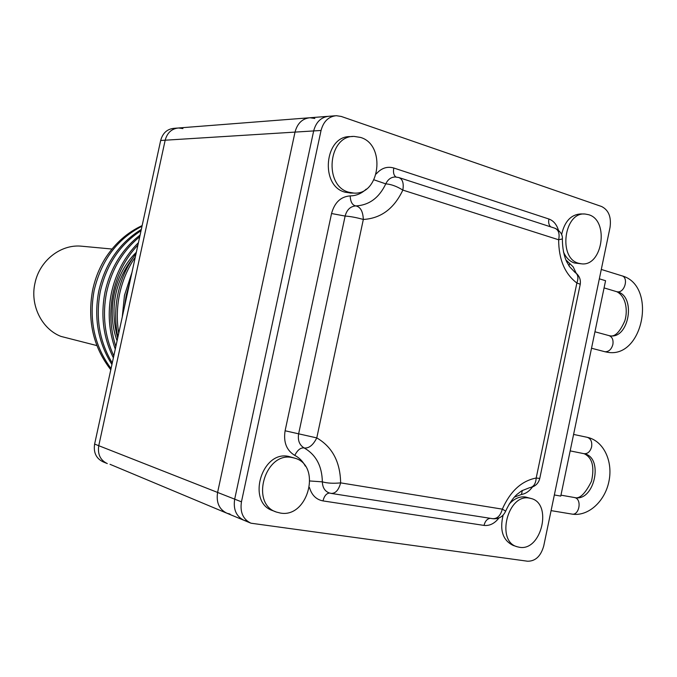 <?xml version="1.0" encoding="UTF-8"?>
<svg xmlns="http://www.w3.org/2000/svg" width="677" height="677" viewBox="0 0 677 677"><rect width="100%" height="100%" fill="white"/><g stroke="black" fill="none" stroke-linecap="round" stroke-linejoin="round"><path stroke-width="1.02" d="M229.994 514.029L226.947 513.242C219.196 509.493 216.081 502.554 217.596 492.441C216.081 502.554 219.196 509.493 226.947 513.242L243.424 520.08M321.05 130.475L313.663 130.932C316.066 121.962 321.126 117.079 328.827 116.275C321.126 117.079 316.066 121.962 313.663 130.932L295.02 132.1C297.381 123.316 302.365 118.534 309.964 117.747C302.365 118.534 297.381 123.316 295.02 132.1L217.596 492.441L234.682 499.161C233.133 509.502 236.281 516.568 244.135 520.376C236.281 516.568 233.133 509.502 234.682 499.161L241.452 501.826C239.886 512.252 243.051 519.377 250.947 523.203L527.662 561.233C535.507 561.225 540.864 556.122 543.741 545.907L610.036 227.438C611.449 217.021 608.64 210.048 601.591 206.51L341.267 116.452L336.3 115.691C328.557 116.503 323.471 121.428 321.05 130.475L241.452 501.826M327.668 116.368L309.964 117.747L314.847 118.475M106.661 463.322L103.132 461.858C96.193 458.524 93.358 452.6 94.619 444.078L98.757 445.703C97.48 454.275 100.323 460.242 107.296 463.584C100.323 460.242 97.48 454.275 98.757 445.703L165.18 140.207L98.757 445.703L217.596 492.441L295.02 132.1L165.18 140.207C167.227 132.76 171.67 128.681 178.516 127.978C171.67 128.681 167.227 132.76 165.18 140.207L160.661 140.494C162.692 133.081 167.117 129.036 173.938 128.334L177.484 128.055M554.353 494.963L560.768 496.089L605.568 280.718L599.34 278.822M247.223 521.163L244.135 520.376L250.228 522.906M313.663 130.932L234.682 499.161L313.663 130.932M111.993 249.034L80.681 246.115C60.219 244.482 39.52 260.916 35.001 283.062C29.83 305.065 41.703 328.988 60.938 336.401L96.87 345.583M142.153 225.585C127.42 232.397 115.251 243.119 105.637 257.751C99.426 267.652 95.085 278.475 92.605 290.238C87.164 320.568 93.223 347.073 110.791 369.76M142.018 226.194C117.231 238.947 101.262 260.383 94.128 290.484C88.763 319.933 94.399 345.955 111.045 368.567M141.036 230.713C120.083 244.304 106.501 264.563 100.298 291.465C95.389 317.606 99.375 341.453 112.264 362.999M136.348 252.259C114.371 273.55 106.035 311.039 117.087 340.785M133.014 257.844C114.743 281.607 109.623 308.357 117.671 338.102M113.381 357.828C103.293 337.468 100.501 315.592 104.994 292.219C110.393 268.1 122.088 249.051 140.088 235.071M111.933 364.514C98.114 342.63 93.714 318.198 98.74 291.22C105.13 263.573 119.313 242.984 141.307 229.452M139.716 236.755C122.757 250.752 111.705 269.328 106.577 292.472C102.227 314.881 104.639 336.012 113.812 355.874M129.84 282.157L126.15 295.595L124.424 307.07M137.922 245.015C125.397 258.335 117.079 274.49 112.974 293.488C109.352 311.665 110.309 329.344 115.843 346.506M135.282 257.142C127.657 268.329 122.393 280.794 119.499 294.537C116.876 307.426 116.613 320.331 118.729 333.245M122.266 316.997L124.475 295.324L131.939 272.526M117.891 337.112C114.955 322.937 114.946 308.661 117.857 294.275C121.073 279.068 127.141 265.502 136.06 253.562M115.276 349.12C108.845 331.146 107.541 312.52 111.366 293.234C115.699 273.195 124.72 256.346 138.43 242.679M94.619 444.078L160.661 140.494M110.029 464.312L226.245 512.954M308.822 117.832L178.516 127.978L182.925 128.579M280.371 513.056L276.555 512.1C249.779 504.094 265.062 451.254 292.219 457.559L294.537 458.101C321.947 464.955 308.255 518.354 280.371 513.056M294.537 458.101L288.656 456.425C261.567 450.129 246.335 502.74 273.043 510.737L275.683 511.761M519.369 547.261L517.194 546.762C495.522 541.278 507.902 493.025 529.609 498.17L530.92 498.458C552.847 503.299 541.465 551.586 519.369 547.261M530.92 498.458L525.58 497.02C519.631 496.19 514.122 498.619 509.062 504.289M503.113 515.155C499.516 530.379 502.884 540.474 513.208 545.434L517.194 546.762M348.875 192.234C323.428 186.031 328.201 135.222 354.198 136.424L360.57 137.439C386.237 144.734 379.992 195.458 353.766 193.072L348.875 192.234M352.717 136.509L350.381 136.627C324.452 135.434 319.705 186.031 345.092 192.2L351.109 193.047M578.615 263.268C557.907 258.326 564.043 211.639 585.114 214.034L588.745 214.727C609.469 220.499 602.513 266.848 581.399 263.81L578.615 263.268M584.513 214.025L580.9 213.932C571.007 214.516 564.576 221.413 561.614 234.631M563.433 251.886C565.947 257.692 569.611 261.39 574.426 262.981L581.399 263.81M399.438 177.746L554.48 228.09C558.517 229.596 559.904 233.497 558.652 239.785L562.375 238.93C562.705 234.699 560.361 231.179 555.326 228.377M330.486 493.237L329.174 492.924C324.816 491.206 322.548 487.516 322.354 481.863C327.473 483.268 333.566 483.598 340.633 482.87C340.252 461.9 332.297 446.913 316.777 437.909L363.329 219.458C356.466 217.537 350.398 216.403 345.126 216.065C346.852 209.735 350.398 206.35 355.789 205.918C360.426 206.823 362.948 211.334 363.329 219.458C380.923 218.426 394.09 208.634 402.84 190.093L558.652 239.785C558.737 259.443 564.804 273.863 576.872 283.028C578.7 277.925 578.065 274.371 574.976 272.366L569.442 266.518L566.7 261.754C563.89 255.678 562.443 248.146 562.367 239.142M591.529 348.24L605.035 351.761C608.851 351.795 611.466 349.366 612.88 344.458C613.531 339.752 612.203 336.791 608.885 335.58L594.948 331.781M609.156 335.648L609.859 335.792C628.916 339.482 636.38 296.391 617.483 291.838L616.375 291.592M605.035 351.761L607.396 352.226M601.294 269.446L621.613 275.734C628.933 277.105 624.863 292.938 617.483 291.829M583.87 453.649L583.972 453.675C587.687 453.962 590.234 451.686 591.613 446.854C592.273 441.793 590.826 438.611 587.264 437.325L587.391 437.35C603.545 440.778 613.201 461.249 608.936 481.355C604.942 501.53 588.008 516.949 571.726 514.055C579.224 515.976 582.288 499.211 574.739 497.595L574.104 497.468M584.065 453.692L584.183 453.725C604.087 457.271 594.465 502.089 574.739 497.595M571.642 514.038L551.086 510.627M309.482 487.525C311.725 495.141 316.227 499.601 322.98 500.904L484.013 525.411C489.615 526.021 494.591 523.541 498.941 517.981M514.241 497.18L521.451 494.472C525.674 493.736 529.338 491.248 532.444 487M576.22 273.263L573.148 266.823L565.837 259.807M558.415 230.18C556.612 224.4 553.439 220.677 548.895 219.01L393.794 168.014C387.185 166.127 381.346 168.091 376.268 173.904M366.232 189.12C361.526 193.554 356.187 195.814 350.204 195.89C340.793 196.601 334.573 202.474 331.552 213.526L285.102 430.775C283.316 442.225 286.549 450.433 294.791 455.401C299.285 457.711 302.797 461.282 305.31 466.114M484.013 525.411C485.087 521.172 487.152 518.802 490.207 518.303M331.476 493.457L492.416 518.65C497.18 518.98 500.481 515.806 502.317 509.146C504.89 510.534 505.939 511.338 505.465 511.558C502.909 516.746 498.729 519.132 492.915 518.726M505.567 511.313C509.079 503.756 512.887 498.111 517.008 494.388L521.713 490.808L529.583 487.685C533.552 487.068 535.761 483.843 536.192 478.03C521.578 480.839 510.289 491.214 502.317 509.146L340.633 482.87C338.678 490.123 335.487 493.626 331.053 493.389L329.174 492.924M536.192 478.03L576.872 283.028C579.487 283.824 580.578 284.374 580.155 284.695L539.764 478.419L536.192 478.03M569.01 265.883L569.704 263.404M550.655 226.846C548.852 225.06 548.268 222.454 548.895 219.01M398.719 177.509C402.587 178.973 403.957 183.171 402.84 190.093C396.773 186.31 391.078 184.237 385.772 183.865C387.929 179.38 391.078 177.086 395.224 176.985L398.719 177.509M350.195 195.89C350.466 201.89 352.328 205.233 355.789 205.918C369.109 205.233 379.103 197.879 385.772 183.865L373.975 179.82M393.794 168.014C392.998 172.5 393.752 175.504 396.053 177.019M285.102 430.775L298.633 433.822L345.126 216.065L331.552 213.526M298.633 433.822L316.777 437.909C313.096 445.204 308.881 448.555 304.151 447.954C299.446 445.085 297.609 440.38 298.633 433.822M309.948 480.975L322.354 481.863C322.015 465.988 315.947 454.69 304.151 447.954C300.63 447.514 297.508 450.002 294.791 455.401M329.614 493.059C326.492 493.254 324.283 495.869 322.98 500.904M522.339 490.436L521.459 494.464M604.646 351.685L607.134 352.192C643.285 359.419 657.469 285.389 622.011 275.852M610.011 335.809C614.911 337.019 619.853 332.043 624.82 320.89C628.138 310.168 625.76 296.094 616.798 291.719L604.079 287.903M573.597 434.431L587.238 437.317M560.962 495.158L574.426 497.527C579.495 499.296 585.19 493.871 591.495 481.245C594.685 466.749 592.248 457.576 584.183 453.725L570.169 450.89M353.766 193.072L349.975 193.038M328.827 116.275L335.132 115.784M580.214 284.425C580.917 279.897 579.529 276.131 576.051 273.127M530.633 487.525C535.456 486.306 538.486 483.31 539.738 478.529"/></g></svg>
